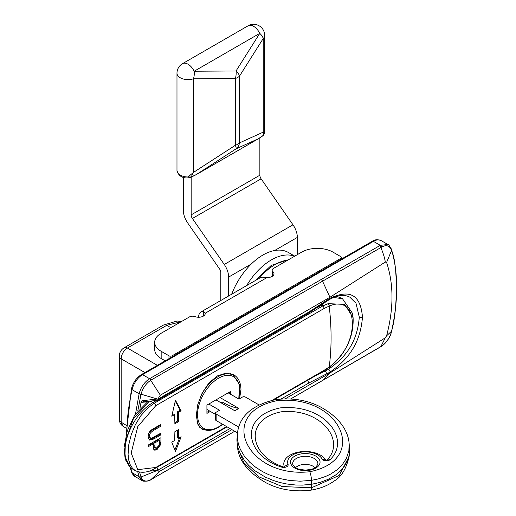 <?xml version="1.0" encoding="UTF-8"?>
<svg xmlns="http://www.w3.org/2000/svg" width="516" height="516" viewBox="0 0 516 516"><rect width="100%" height="100%" fill="white"/><g stroke="black" fill="none" stroke-linecap="round" stroke-linejoin="round"><path stroke-width="0.77" d="M135.56 413.761L139.159 393.585C140.971 387.097 144.383 382.169 149.395 378.808L149.569 378.705A2.206 1.277 60 0 1 150.833 380.176L380.892 247.557A32.772 16.673 -4.9 0 0 381.705 247.074C386.284 244.597 389.457 245.506 391.244 249.802A36.159 19.872 31.1 0 1 391.496 250.602C397.681 261.722 398.133 310.29 391.496 331.266A36.159 31.005 57.1 0 1 391.244 332.323C390.741 336.368 387.561 340.953 381.705 346.088A32.76 20.937 -174.5 0 1 380.892 346.584L290.714 398.92M126.82 432.35A176.685 102.007 -60 0 1 132.09 389.69A15.461 8.927 -60 0 1 142.558 374.655L149.569 378.705L379.499 245.784A29.289 16.912 -0 0 0 380.26 245.319L387.903 244.507M137.837 410.691L140.997 394.185C142.797 388.122 146.028 383.478 150.685 380.266L150.833 380.176M139.159 393.585A2.206 0.845 13.4 0 0 140.997 394.185L157.335 399.003L142.126 400.751L141.049 402.37L139.984 408.182M149.395 378.808A2.206 1.271 58.6 0 1 150.685 380.266L160.347 395.185L329.95 297.268L322.487 281.078A2.206 1.277 60 0 0 321.223 279.608M281.168 398.971L308.581 383.143L326.357 373.977A44.75 23.549 124 0 0 330.021 372.088A530.048 306.02 60 0 1 329.95 373.003L385.278 337.806L386.594 335.8C393.785 308.562 393.785 284.11 386.594 262.444L385.278 262.064L329.95 297.268A530.048 306.02 60 0 1 330.021 298.261A44.75 27.935 115.6 0 0 326.357 300.647L308.581 312.212L157.902 399.203L157.593 400.287L144.345 401.777L142.126 400.751M385.278 262.064C384.865 258.6 383.407 253.762 380.892 247.557A2.206 1.284 59.7 0 0 379.499 245.784M386.594 262.444L391.496 250.602A2.206 1.58 163.3 0 0 391.554 249.744C398.391 273.132 398.404 300.241 391.599 331.085A2.206 0.871 -167.4 0 1 391.496 331.266L386.594 335.8M134.831 476.403L131.477 471.953A2.206 1.587 -17 0 0 132.09 472.695A15.461 8.927 -60 0 0 134.831 476.403L141.887 480.48L139.159 476.874L137.727 471.701M150.595 479.835A2.206 1.277 -120 0 0 150.672 479.796L150.517 479.886A2.206 1.309 -119.8 0 0 150.685 479.757C146.022 482.125 142.797 481.215 140.997 477.029L139.604 472.166M139.159 476.874A2.206 1.593 -18 0 0 140.997 477.029L157.335 470.418L148.879 471.205M160.347 395.185L157.909 399.01L157.335 399.003M231.877 429.622L160.347 470.921L158.799 471.276L158.225 470.927L156.838 467.038M322.139 380.776A2.206 1.277 -120 0 0 322.326 380.698A2.206 1.277 -120 0 0 322.487 380.569L329.95 373.003L285.284 398.791M157.335 470.418L157.909 470.295M146.047 401.609A2.206 1.277 -120 0 0 146.009 401.977L141.049 402.37M317.172 374.816L325.009 371.049A42.712 22.362 124.2 0 0 328.492 369.25C343.185 359.013 357.162 344.617 359.291 317.108L356.001 303.279L349.867 297.197M328.492 369.25A2.206 1.277 60 0 1 330.021 372.088C345.507 361.303 360.233 346.081 362.464 317.043C360.226 290.398 345.494 291.134 330.021 298.261A2.206 1.277 -120 0 1 329.576 299.428L326.099 301.686A2.206 1.129 -125.9 0 0 326.357 300.647M385.278 337.806L380.892 346.584A2.206 1.284 -120.3 0 1 380.608 346.868L290.76 398.92M181.264 321.655L166.655 325.377L127.407 348.036C123.569 350.628 121.492 354.234 121.163 358.852A6.624 3.825 180 0 1 119.306 356.195L119.306 419.534A6.624 3.825 180 0 0 121.163 422.191L122.885 426.171C120.621 424.468 119.428 422.256 119.306 419.534M205.258 313.212A6.624 3.825 0 0 1 205.271 313.425A6.624 3.825 0 0 1 201.782 316.792A6.624 3.825 0 0 1 194.99 316.618A4.418 2.548 0 0 0 189.436 316.94L161.166 333.259A22.085 12.752 0 0 0 154.697 342.276A22.085 12.752 0 0 0 161.166 351.293L168.977 355.801A2.206 1.277 0 0 0 172.099 355.801L340.753 258.426A2.206 1.277 0 0 0 341.405 257.523A2.206 1.277 0 0 0 340.753 256.62L332.949 252.111A22.085 12.752 0 0 0 301.718 252.111L273.448 268.436A4.418 2.548 0 0 0 272.151 270.236A4.418 2.548 0 0 0 272.887 271.642A6.624 3.825 0 0 1 273.983 273.751A6.624 3.825 0 0 1 266.991 277.569L205.258 313.212L203.33 311.471A11.042 6.373 -120 0 0 200.93 311.974A11.042 6.373 -120 0 0 198.647 317.03A122.35 70.64 -60 0 1 198.757 317.25M161.166 351.293L161.166 358.504L165.204 360.839M199.015 317.243L198.647 317.03M200.93 311.974L260.277 277.711A11.042 6.373 60 0 1 262.676 277.208L266.991 277.569M161.166 358.504A22.085 12.752 180 0 1 154.697 349.487L154.697 342.276M209.419 410.891L206.922 412.329M229.407 392.134L229.407 393.579M230.349 394.121L230.349 391.592L206.922 405.118L206.922 413.413L210.36 411.433M148.737 435.504L149.253 437.497L151.401 438.31L160.947 433.118A265.024 153.013 60 0 1 160.953 434.84L153.736 439.006L149.395 440.096L148.182 437.065C147.905 433.434 149.672 430.634 153.491 428.661L160.708 424.494A265.024 153.013 60 0 1 160.779 426.248L159.844 425.706L152.633 429.873C149.608 431.711 148.305 433.588 148.737 435.504L149.672 436.046L150.44 438.239M159.812 425.01A263.695 152.246 60 0 1 159.844 425.706M160.018 433.653A263.695 152.246 60 0 1 160.018 434.298L151.956 438.929L148.95 439.748M160.779 426.248L153.568 430.409C150.42 432.473 149.124 434.349 149.672 436.046M160.953 434.84L160.018 434.298M178.317 438.374L181.129 436.749L175.466 451.513L171.757 442.16L174.569 440.535A265.024 153.013 -120 0 0 174.879 431.698L178.626 429.538A265.024 153.013 60 0 1 178.317 438.374L177.381 437.832A263.695 152.246 60 0 0 177.665 430.086M179.697 437.581L174.911 450.023M175.292 401.132L180.194 410.239L177.381 411.865A263.695 152.246 60 0 1 177.685 421.062L174.86 422.694M174.569 414.574L171.757 416.193L175.466 400.3L181.129 410.788L178.317 412.407A265.024 153.013 60 0 1 178.626 421.598L174.879 423.765A265.024 153.013 -120 0 0 174.569 414.574L173.634 414.032L172.086 414.922M181.129 410.788L180.194 410.239M178.317 412.407L177.381 411.865M178.626 421.598L177.685 421.062M160.682 444.553L157.064 449.533L156.064 450.004L154.555 450.107L153.8 449.481L153.446 446.972A265.024 153.013 -120 0 0 153.516 443.683L148.44 446.611A265.024 153.013 -120 0 0 148.46 444.908L160.953 437.697A265.024 153.013 60 0 1 160.863 442.541L160.682 444.553L159.741 444.012C158.367 447.34 157.161 448.997 156.122 448.991L153.884 449.623M160.005 438.245A263.695 152.246 60 0 1 159.928 441.999L159.741 444.012M159.386 443.534A265.024 153.013 -120 0 0 159.457 440.251L158.522 439.709L154.052 442.289A263.695 152.246 60 0 1 153.981 445.605L154.323 447.43L156.361 448.172L159.225 445.173L159.386 443.534M153.516 443.683L152.575 443.141L148.453 445.521M159.457 440.251L154.987 442.831A265.024 153.013 60 0 1 154.916 446.147L155.445 448.133M154.987 442.831L154.052 442.289M226.621 426.59L155.806 467.47L137.766 469.67L131.18 452.99L137.772 426.558L155.806 405.647L324.164 308.445L329.214 306.085C359.433 292.953 360.755 344.985 329.214 366.94L324.164 370.269L272.293 400.216M211.457 430.067L202.175 429.467L197.809 424.178L196.306 415.399L197.809 404.428L202.175 393.005L208.948 382.962L217.3 375.945L226.047 373.087L233.761 374.771C238.418 377.628 240.817 382.575 240.966 389.612L239.585 398.707M156.632 400.435L153.046 402.506A39.751 22.949 120 0 0 127.42 436.413A39.751 22.949 120 0 0 131.98 468.612A39.751 22.949 120 0 0 133.167 469.392L135.34 470.644L132.477 468.27L130.219 464.71L128.729 460.053L128.084 454.486L128.723 444.96L131.238 434.646L135.366 424.687L140.887 415.664L147.666 408.072L154.265 403.209A2.206 1.277 60 0 1 155.806 405.647M131.98 468.612L130.425 467.483L124.911 456.428L125.42 441.27L133.321 418.889L149.234 401.287M150.259 401.177L154.265 403.209L322.623 306.007L322.423 304.711L318.159 307.175M322.423 304.711L324.209 303.04M333.517 297.461L342.476 298.693L352.409 313.218L353.105 317.791C353.866 337.032 345.823 353.628 328.982 367.566A2.206 1.013 -126.6 0 0 329.214 366.94A265.024 153.013 60 0 0 329.214 306.085A2.206 1.438 70.3 0 0 328.137 303.66L344.752 304.401L353.105 317.785M324.164 308.445A2.206 1.277 60 0 0 322.623 306.007L328.137 303.66M237.431 446.359L243.752 462.697L258.684 476.745L282.117 486.53L311.471 487.788L339.096 475.507L349.106 456.557C346.242 468.883 341.315 476.99 334.323 480.893C327.97 485.556 320.12 488.652 310.774 490.181L310.774 490.181C294.094 492.116 279.227 489.665 266.159 482.834C248.138 472.488 238.573 460.44 237.463 446.675L236.902 440.025L237.457 433.214L237.554 439.961L238.553 444.631L240.333 449.352L244.223 455.918L249.654 462.168L255.536 467.135L262.618 471.663L268.746 474.681L280.317 478.648L289.863 480.506L300.312 481.196L311.471 480.351L311.574 484.292L302.434 485.111L295.655 485.008L286.709 483.982L279.949 482.525L273.583 480.577L265.495 477.19L254.73 470.631L248.86 465.561L244.958 461.188L239.953 453.132L238.115 448.23L237.07 442.96M349.1 443.083C348.352 433.492 342.147 418.94 320.842 407.15C307.704 400.164 292.688 397.636 275.789 399.577L275.789 399.577A6.624 1.4 81.2 0 1 276.802 400.713C339.909 393.811 370.398 459.498 309.761 471.734A6.624 1.4 -98.8 0 1 311.471 480.351L318.133 478.971L325.583 476.481L330.562 474.114L336.864 469.973L342.095 464.955L346.288 458.66L348.887 450.732L349.1 443.096L349.661 450.371L348.868 456.46L347.055 461.633L344.082 466.703L340.044 471.334L335.523 475.081L328.286 479.293L320.081 482.402L311.574 484.292L311.471 487.788A6.624 1.4 81.2 0 1 310.774 490.181M237.495 432.866L216.133 420.534A2.206 1.277 0 0 1 215.488 419.637L215.488 413.142A2.206 1.277 180 0 1 216.133 412.239L219.571 410.259L208.799 404.034M238.734 427.087L216.133 414.045A2.206 1.277 180 0 1 215.488 413.142M215.488 414.393L206.922 409.446M215.978 399.887L234.793 410.749L238.856 408.408L220.042 397.546M228.162 392.857L238.934 399.081L242.372 397.094A2.206 1.277 180 0 1 245.493 397.094L258.897 404.834M288.044 464.316A17.667 10.197 180 0 1 300.712 452.235A17.667 10.197 180 0 1 322.145 459.04A4.418 2.548 0 0 0 325.86 460.807A4.418 2.548 0 0 0 330.169 459.562C351.351 439.355 324.551 403.415 280.13 407.898C237.786 416.851 245.706 455.699 281.549 467.09A4.418 2.548 0 0 0 286.361 466.922A4.418 2.548 0 0 0 288.044 464.316L284.31 466.599A0.593 0.342 180 0 1 283.439 466.967C248.731 455.267 243.868 419.276 281.104 411.839C319.797 407.492 346.81 440.083 326.873 460.253A0.593 0.342 180 0 1 325.796 460.182A21.491 12.41 0 0 0 299.725 451.906A21.491 12.41 0 0 0 284.31 466.599M295.533 467.754A11.042 6.373 180 0 1 297.48 466.238A11.042 6.373 180 0 1 315.037 467.754M238.856 408.408A70.234 40.551 60 0 1 222.383 402.145L221.132 402.867M294.726 256.149L288.386 252.485A50.794 29.328 120 0 0 231.678 294.223M294.539 256.259A50.794 29.328 120 0 0 246.674 285.567M228.627 295.984L228.627 277.092A15.461 8.927 -120 0 0 224.26 264.469L292.972 224.795A15.461 8.927 60 0 1 297.345 237.418L297.345 254.64M292.972 224.795L261.109 178.813A4.418 2.548 -120 0 1 259.864 175.208L259.864 137.869M183.341 177.252L183.341 210.367A15.461 8.927 -120 0 0 187.714 222.989L219.571 268.971A4.418 2.548 60 0 1 220.822 272.583L220.822 300.493M224.26 264.469L192.397 218.481A4.418 2.548 60 0 1 191.152 214.875L191.152 177.22M176.982 73.233L176.982 170.609A11.042 6.373 0 0 0 187.998 176.982L187.998 177.917L190.83 177.362A2.206 1.103 66 0 0 191.178 176.969L193.468 172.409L235.341 145.293L235.341 78.503A11.042 6.373 0 0 0 239.508 76.097A11.042 5.366 -147.8 0 0 236.051 70.963A11.042 6.263 89.6 0 1 235.341 78.503L193.468 78.78A11.042 6.263 -90.4 0 0 194.177 71.234A11.042 6.373 -120 0 0 182.503 63.668A11.042 11.042 0 0 0 176.982 73.233A11.042 6.373 0 0 0 193.468 78.78L193.468 172.409L187.998 176.982L191.178 176.969L196.344 174.563L236.051 148.853A11.042 9.482 -114.4 0 0 239.508 142.887A11.042 6.373 180 0 1 235.341 145.293A11.042 2.148 57.1 0 1 236.051 148.853L258.542 138.649L263.437 135.25L264.656 132.722L263.147 135.605A2.206 1.425 53.2 0 0 263.437 135.25L263.225 132.135L264.656 132.747M182.503 63.668L248.093 25.8A11.042 6.373 60 0 1 259.767 33.366L236.051 70.963L194.177 71.234L259.767 33.366A11.042 5.366 32.2 0 1 263.225 38.507A11.042 6.373 0 0 0 264.656 35.365L264.656 132.722M381.705 247.074A2.206 1.329 57.8 0 0 380.26 245.319L373.416 241.372A15.461 8.927 -60 0 1 381.15 240.604L387.858 244.481C388.2 244.055 389.341 245.539 391.296 248.931A2.206 1.542 161.4 0 1 391.244 249.802M126.168 434.666L131.432 388.858C133.089 382.53 136.43 377.764 141.455 374.545A2.206 1.277 60 0 1 142.558 374.655L373.416 241.372A2.206 1.277 60 0 0 372.313 241.262C374.584 239.534 377.525 239.321 381.15 240.604M140.965 476.926A2.206 1.593 -16.9 0 1 139.12 476.752L132.09 472.695A176.685 102.007 -60 0 1 130.69 467.677M131.432 388.858A2.206 0.851 12.7 0 0 132.09 389.69L139.12 393.753A2.206 0.851 12.6 0 0 140.965 394.327M391.599 331.085L391.341 332.149A2.206 0.897 -165.5 0 1 391.244 332.323M391.341 332.149C389.535 338.322 386.232 343.063 381.434 346.371A2.206 1.329 -122.2 0 0 381.705 346.088M234.728 431.273L150.678 479.796A2.206 1.277 -120 0 0 150.833 479.674L160.347 470.921M157.902 470.134L229.975 428.525M146.77 401.538L146.009 401.977M324.364 370.656L325.009 371.049A2.206 1.425 65.6 0 1 326.357 373.977M326.099 301.686L308.129 313.373A2.206 1.277 -120 0 0 308.581 312.212M359.291 317.108A2.206 1.277 -0 0 0 362.464 317.043M234.703 431.253L150.833 479.674M287.909 260.09A47.659 27.516 120 0 0 259.238 278.311M170.88 327.654L166.655 325.377A6.624 3.825 -120 0 0 163.424 325.093L124.175 347.752A6.624 3.825 -120 0 1 127.407 348.036L157.393 365.347M163.424 325.093L177.085 321.017L181.555 321.487M126.349 425.397L121.163 422.191L121.163 358.852L144.906 372.558M307.323 380.498A2.206 1.277 60 0 1 308.581 383.143M168.977 358.659L168.977 355.801M203.33 316.127L203.33 311.471M272.887 275.86L272.887 271.642M340.753 258.426L340.753 259.483M172.099 356.859L172.099 355.801M238.579 398.874A29.812 17.215 120 0 0 223.267 376.08A29.812 17.215 120 0 0 197.686 411.852A29.812 17.215 120 0 0 218.532 426.906A29.812 17.215 120 0 0 222.493 424.21M238.792 398.997L239.469 384.452L233.316 375.274A30.921 17.854 120 0 0 217.855 376.809A30.921 17.854 120 0 0 200.008 397.778M197.009 421.707A30.921 17.854 120 0 0 202.395 428.828C206.935 431.273 212.237 430.802 218.3 427.416L222.738 424.352M153.568 430.409L152.633 429.873M153.736 439.006L152.8 438.465M160.863 442.541L159.928 441.999M157.064 449.533L156.122 448.991M154.916 446.147L153.981 445.605M328.982 367.566L323.726 371.03A2.206 1.277 -120 0 0 324.164 370.269M227.059 426.842L155.368 468.231A2.206 1.277 -120 0 0 155.806 467.47M336.039 296.532A39.171 22.62 -60 0 1 340.044 297.616A39.326 39.326 0 0 0 336.729 296.326M216.133 414.045L216.133 420.534M309.761 471.734C246.654 478.642 216.165 412.948 276.802 400.713M294.507 456.267A14.764 8.527 0 0 0 301.937 470.392A14.764 8.527 0 0 0 319.417 459.614A14.764 8.527 0 0 0 294.507 456.267M322.145 459.04L325.796 460.182M283.439 466.967L281.549 467.09M330.169 459.562L326.873 460.253M296.384 458.44A12.59 7.269 0 0 0 296.094 458.614A12.59 7.269 0 0 0 292.791 464.484L294.9 467.315L297.984 468.96L305.446 470.205L312.49 468.999L315.689 467.303L317.779 464.484A12.59 7.269 0 0 0 310.819 457.053A12.59 7.269 0 0 0 296.384 458.44M228.627 277.092L251.305 263.999M274.667 250.512L297.345 237.418M259.864 175.208L191.152 214.875M261.109 178.813L192.397 218.481M263.225 38.507L239.508 76.097L239.508 142.887L263.225 132.135L263.225 38.507M190.83 177.362L196.215 174.653A2.206 1.277 60 0 0 196.344 174.563L258.542 138.649A2.206 1.277 60 0 1 258.419 138.739A2.206 1.277 60 0 1 258.277 138.804M263.147 135.605L258.419 138.746L196.215 174.653A2.206 1.277 60 0 1 196.048 174.724M131.477 471.953L130.161 467.283M141.455 374.545L372.313 241.262M391.296 248.931L391.554 249.75M381.434 346.371L380.608 346.868M141.887 480.48L143.474 481.138C147.337 481.312 149.685 480.899 150.517 479.886M308.129 313.373L157.593 400.287M349.887 297.21C344.443 294.255 337.67 294.997 329.569 299.435M288.728 259.613L271.248 265.411L255.097 280.704M124.175 347.752C121.015 349.719 119.389 352.531 119.306 356.195M126.239 428.248L122.873 426.164M272.151 276.395L272.151 270.236M341.405 257.523L341.405 259.109M199.576 427.203L202.395 428.828M229.968 373.345L233.316 375.274M323.726 371.03L273.641 399.945M135.34 470.644C144.364 474.759 152.549 469.87 155.368 468.231M130.38 467.444L125.162 459.279L124.098 447.262L127.329 430.725L134.766 414.954L147.995 401.416M340.044 297.616L342.398 298.661M349.506 452.848L349.106 456.55M275.789 399.577C252.182 404.918 239.405 416.128 237.457 433.201M176.982 170.609C178.491 175.808 182.161 178.246 187.998 177.917M264.656 35.365A11.042 11.042 0 0 0 248.093 25.8"/></g></svg>
